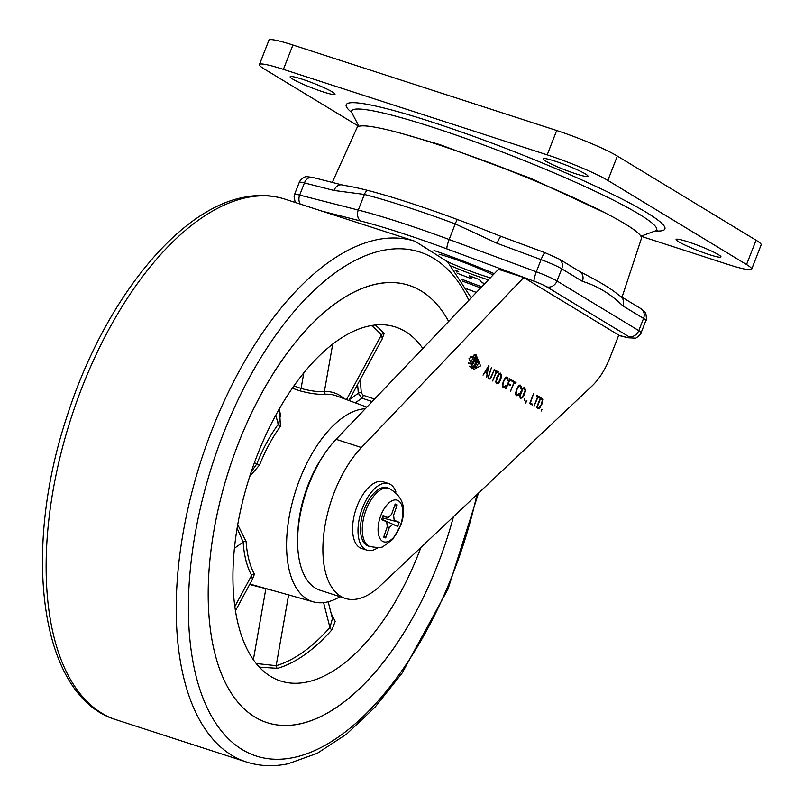 <?xml version="1.0" encoding="UTF-8"?>
<svg xmlns="http://www.w3.org/2000/svg" width="804" height="804" viewBox="0 0 804 804"><rect width="100%" height="100%" fill="white"/><g stroke="black" fill="none" stroke-linecap="round" stroke-linejoin="round"><path stroke-width="1.21" d="M480.691 287.902A93.264 9.437 21.3 0 1 462.461 281.048M461.174 279.008A91.947 9.306 -158.7 0 0 481.787 286.767M501.033 236.446A156.016 15.789 -158.7 0 0 498.58 235.451A156.016 15.789 -158.7 0 0 457.265 219.462A156.016 15.789 -158.7 0 0 408.02 202.296A156.016 15.789 -158.7 0 0 367.307 190.307A156.016 15.789 -158.7 0 0 346.162 185.744L342.253 184.96A8.754 6.713 104.3 0 0 334.002 190.468L304.425 182.92L299.681 195.091L358.282 210.055A157.624 15.949 21.3 0 1 399.417 222.165A157.624 15.949 21.3 0 1 449.165 239.502L536.338 271.792L541.082 259.622L497.093 243.321L455.245 223.894L449.165 239.502A8.754 1.447 110.3 0 0 447.034 248.959A148.871 15.065 -158.7 0 0 400.05 232.587A148.871 15.065 -158.7 0 0 361.207 221.15L322.052 211.15M622.025 297.199L641.421 238.497A152.619 15.447 -158.7 0 0 432.984 142.961A152.619 15.447 -158.7 0 0 357.046 127.625L332.293 182.418M622.909 305.932A8.754 7.548 -58.8 0 0 620.226 296.103L616.708 293.51A156.016 15.789 -158.7 0 0 581.011 272.244L579.704 271.521A8.754 7.548 -58.8 0 1 582.387 281.35L561.745 268.827L557.001 281.008L638.798 330.635L643.552 318.454L622.909 305.932C610.839 294.053 597.332 285.852 582.387 281.35M433.999 250.496A93.264 9.437 21.3 0 1 494.279 273.682M457.265 219.462A8.754 1.447 110.3 0 0 455.245 223.894A157.624 15.949 -158.7 0 0 405.497 206.558A157.624 15.949 -158.7 0 0 364.373 194.447L334.002 190.468M620.226 296.103L640.868 308.625L645.019 312.394C646.114 312.002 646.929 320.947 645.873 320.555A21.889 2.211 -158.7 0 0 643.552 318.454A8.754 7.548 -58.8 0 0 640.868 308.625M501.294 236.547A8.754 1.447 110.3 0 0 501.173 236.456L501.173 236.456A8.754 1.447 110.3 0 0 497.093 243.321M477.254 359.358C476.46 358.172 475.677 358.725 474.903 361.016C475.697 362.202 476.481 361.649 477.254 359.358L476.822 358.534L473.094 357.338M480.591 365.89L476.038 354.745L469.023 358.433L473.576 369.579L480.591 365.89M477.486 360.303L474.179 354.474M334.374 492.078A87.566 43.557 108 0 0 345.368 598.437A87.566 43.557 108 0 0 380.232 585.825L591.955 386.071A52.541 26.13 108 0 0 610.035 357.489L618.748 335.137L523.746 277.511L361.388 447.526A87.566 43.557 108 0 0 334.374 492.078M523.746 277.511L498.45 269.31L336.102 439.326A87.566 43.557 108 0 0 309.078 483.877A87.566 43.557 108 0 0 320.072 590.236L345.368 598.437M541.564 411.005L541.534 409.527L541.564 411.005M541.785 404.583L542.78 399.558L540.509 397.508L536.559 407.648L539.193 408.673L541.383 404.442M519.947 385.026L518.59 385.739L516.59 389.277L515.535 393.608L516.389 395.729L517.927 395.548L519.233 393.789L518.962 393.256L517.887 394.754L516.701 394.945L516.037 393.196L516.982 389.468L518.791 386.312L520.188 385.99L521.062 388.915L521.314 386.694L520.218 385.076M518.811 385.518L520.188 385.99M516.902 395.035L515.625 394.603L516.902 395.035M515.716 383.448L516.027 382.654L512.942 380.784L512.63 381.578L513.957 382.372L510.319 391.709L514.319 382.603L515.716 383.448M512.088 381.247L512.399 380.463L509.706 378.825L505.736 388.985L508.017 384.312L510.118 385.588L510.429 384.794L508.329 383.518L509.766 379.84L512.088 381.247M506.691 376.986L505.344 377.699L503.344 381.247L502.289 385.568L503.143 387.699L504.671 387.518L505.987 385.749L505.716 385.227L504.641 386.724L503.455 386.915L502.791 385.156L503.736 381.438L505.545 378.282L506.932 377.96L507.816 380.875L508.068 378.664L506.972 377.036M505.565 377.488L506.932 377.96M503.656 387.005L502.379 386.563L503.656 387.005M500.239 373.076L498.842 373.81L496.842 377.418L495.827 381.558L496.711 383.799L498.621 383.327L500.671 379.719L501.696 375.518L500.53 373.136M486.711 377.367L488.681 365.78L483.053 375.146L485.174 372.403L487.093 373.569L486.711 377.367M488.902 379.066L490.46 378.774L494.47 369.629L490.39 378.061L489.214 378.272L488.611 376.865L491.385 367.76L488.139 377.327L489.194 379.197M488.199 377.97L489.435 378.372L488.189 377.94M498.028 372.714L498.339 371.93L495.254 370.061L494.952 370.845L496.269 371.649L492.631 380.975L496.641 371.87L498.028 372.714M524.138 387.588L522.751 388.312L520.751 391.92L519.736 396.06L520.62 398.302L522.53 397.829L524.57 394.221L525.595 390.02L524.429 387.639M524.198 400.472L524.168 398.985L524.198 400.472M526.359 401.94L526.379 400.332L525.263 403.196L526.158 401.879M532.298 405.065L532.61 404.271L530.399 402.935L533.695 393.307L529.715 403.497L532.298 405.065M539.434 397.839L539.745 397.045L536.66 395.176L536.348 395.96L537.675 396.764L534.037 406.09L538.047 396.995L539.434 397.839M488.621 365.88L489.123 366.041M488.551 366.815L487.294 372.714L485.606 371.689L488.139 366.684M484.963 371.961L487.294 372.714M488.209 378.041L490.46 378.774M494.952 370.835L498.339 371.93M497.877 383.086L498.621 383.327M501.183 375.357L501.696 375.518M501.204 375.92L498.601 382.543L497.033 383.016L496.339 381.186L498.902 374.553L500.52 374.071L501.204 375.92M495.937 382.664L497.254 383.116L495.947 382.694M498.379 374.383L498.902 374.553M499.093 373.569L500.52 374.071M502.45 386.794L504.671 387.518M507.354 378.433L508.068 378.664M505.002 378.101L505.545 378.282M507.716 383.92L510.429 384.794M509.434 379.498L512.399 380.463M512.64 381.558L516.027 382.654M515.696 394.824L517.927 395.548M520.6 386.463L521.314 386.694M518.248 386.141L518.791 386.312M521.786 397.588L522.53 397.829M525.092 389.86L525.595 390.02M525.102 390.422L522.51 397.045L520.942 397.518L520.248 395.689L522.801 389.056L524.429 388.573L525.102 390.422M519.846 397.166L521.163 397.618L519.846 397.196M522.278 388.885L522.801 389.056M522.992 388.071L524.429 388.573M524.118 399.106L524.66 399.286M526.329 400.452L526.871 400.633M529.776 403.357L532.61 404.271M536.358 395.95L539.745 397.045M539.745 407.427L540.258 407.598M537.193 408.03L539.193 408.673M540.288 398.08L542.409 398.764M541.695 399.206L542.318 400.151L541.424 404.342L538.811 407.879L537.233 407.075L540.569 398.523L542.78 399.558M538.811 407.879L536.75 407.146M541.494 409.648L542.027 409.829M471.827 368.674L475.425 367.096M474.903 361.016L475.335 361.84L474.712 361.639M479.546 361.378L478.269 360.554L474.883 366.513L476.159 367.338L479.546 361.378M477.104 360.182L478.269 360.554M473.546 366.493L476.159 367.338M473.747 366.142L474.883 366.513M474.621 360.815L471.285 366.694L472.852 367.709L475.998 362.172A2.523 1.256 -72 0 1 475.264 362.323A2.523 1.256 -72 0 1 474.621 360.815L473.476 360.453M469.616 366.162L471.285 366.694M474.762 361.77L475.998 362.172M470.008 366.785L472.852 367.709M473.435 357.448L470.059 363.408L471.335 364.222L474.712 358.272L470.239 356.413M468.531 362.905L470.059 363.408M468.601 363.338L471.335 364.222M388.845 488.249L387.237 487.726A30.652 15.246 108 0 0 363.709 510.922A30.652 15.246 108 0 0 368.343 546.047L369.94 546.559M389.046 488.319A30.652 15.246 108 0 0 388.573 488.179A30.652 15.246 108 0 0 365.518 511.505A30.652 15.246 108 0 0 369.679 546.459A30.652 15.246 108 0 0 370.141 546.63M395.95 492.098A35.024 17.417 108 0 0 388.583 483.566L383.166 481.807A35.024 17.417 108 0 0 356.283 508.309A35.024 17.417 108 0 0 361.569 548.449L366.986 550.207A35.024 17.417 108 0 0 377.96 547.614M388.583 483.566A35.024 17.417 108 0 0 361.699 510.068A35.024 17.417 108 0 0 366.986 550.207M380.382 516.721A21.889 10.884 108 0 0 383.237 541.645A21.889 10.884 108 0 0 400.492 525.253A21.889 10.884 108 0 0 397.628 500.329A21.889 10.884 108 0 0 380.382 516.721M383.679 537.092L385.689 537.936L389.287 527.615L392.734 524.329L397.759 526.459L399.196 522.329L394.171 520.198L393.598 515.213L397.196 504.882L395.186 504.028L391.588 514.359L388.141 517.645L383.116 515.515L381.669 519.645L386.704 521.776L387.277 526.761L383.679 537.092M382.835 516.299L388.141 517.645M385.689 537.936L384.262 535.414M387.307 526.65L389.287 527.615M397.759 526.459L381.799 519.294M397.196 504.882L394.483 506.048M399.196 522.329L382.312 517.816M708.977 254.536A24.08 2.432 21.3 0 1 676.084 239.441A24.08 2.432 21.3 0 1 688.073 241.853A24.08 2.432 21.3 0 1 720.957 256.938A24.08 2.432 21.3 0 1 708.977 254.536M323.027 91.867A24.08 2.432 21.3 0 1 290.143 76.782A24.08 2.432 21.3 0 1 302.133 79.194A24.08 2.432 21.3 0 1 335.017 94.279A24.08 2.432 21.3 0 1 323.027 91.867M575.976 173.855A24.08 2.432 21.3 0 1 543.092 158.76A24.08 2.432 21.3 0 1 555.072 161.172A24.08 2.432 21.3 0 1 587.965 176.257A24.08 2.432 21.3 0 1 575.976 173.855M259.431 64.551L268.928 40.2A48.16 4.874 21.3 0 1 292.907 45.014L556.69 130.509A48.16 4.874 21.3 0 1 617.341 156.066L756.041 240.215A48.16 4.874 21.3 0 1 761.157 244.828L751.67 269.179A48.16 4.874 -158.7 0 0 746.544 264.566L607.844 180.418A48.16 4.874 -158.7 0 0 547.192 154.86L283.41 69.365A48.16 4.874 -158.7 0 0 259.431 64.551A48.16 4.874 -158.7 0 0 264.556 69.164L358.815 126.339M657.119 230.266L640.919 236.225L727.69 264.355A48.16 4.874 -158.7 0 0 751.67 269.179M488.42 279.822A40.501 4.1 21.3 0 1 483.807 278.375A40.501 4.1 21.3 0 1 451.567 266.114M439.125 254.215A40.501 4.1 21.3 0 1 448.652 257.059A40.501 4.1 21.3 0 1 493.063 274.958M447.366 261.591A38.311 3.879 -158.7 0 0 483.646 275.772A38.311 3.879 -158.7 0 0 490.329 277.822M472.32 276.918L471.596 278.787L469.114 275.712A63.486 6.422 21.3 0 0 479.224 279.44L481.707 282.526A83.194 8.422 -158.7 0 0 484.782 283.631M457.215 273.209A83.194 8.422 -158.7 0 0 471.596 278.787M456.32 272.003L458.692 271.641A63.486 6.422 21.3 0 1 454.863 270.094M376.724 283.973A229.874 114.329 108 0 0 220.326 500.158A229.874 114.329 108 0 0 268.265 723.017A229.874 114.329 108 0 0 299.349 724.032A229.874 114.329 108 0 0 453.466 516.731A229.874 114.329 108 0 1 268.265 723.017L268.265 723.017A229.874 114.329 108 0 1 214.125 529.434A229.874 114.329 108 0 1 410 285.691A229.874 114.329 108 0 0 376.724 283.973M448.642 321.469A229.874 114.329 108 0 0 410 285.691L410 285.691A229.874 114.329 108 0 1 448.642 321.469M324.223 454.35A81.003 40.29 108 0 0 299.791 514.721A81.003 40.29 108 0 0 297.721 536.117M365.297 408.754A100.701 50.089 108 0 0 289.179 516.902A100.701 50.089 108 0 0 313.369 601.854A100.701 50.089 108 0 0 339.991 596.689M293.832 385.93L301.078 388.463C310.314 390.965 318.072 392 324.374 391.568A2.191 1.869 -92.9 0 0 325.64 394.241C318.565 394.744 309.902 393.588 299.651 390.764L292.254 388.181M279.581 410.934L280.425 426.351A2.191 1.045 36 0 1 278.184 424.361L280.616 415.005L279.109 409.095M280.425 426.351A102.389 50.923 108 0 0 259.591 464.963L249.672 476.47M331.218 613.653L335.208 621.361L332.012 629.703A184.629 91.827 -72 0 1 277.601 668.335L259.401 667.149M422.834 348.504A186.086 92.55 108 0 0 393.638 326.444A186.086 92.55 108 0 0 237.733 524.59A186.086 92.55 108 0 0 278.918 680.415A186.086 92.55 108 0 0 420.894 547.464M360.081 379.85A182.719 90.872 -72 0 1 361.257 392.834L363.147 395.246L374.543 399.065M375.116 324.987A184.629 91.827 -72 0 1 384.061 333.69L381.9 339.439M237.723 524.61L246.114 541.605A2.191 1.186 -3.8 0 0 243.14 542.087L237.11 528.248M246.114 541.605A102.389 50.923 108 0 0 254.426 574.237L252.134 579.875M251.129 472.048L256.898 463.797A104.58 52.009 -72 0 1 278.184 424.361L275.812 415.025M273.722 590.739L249.652 584.478M256.245 663.511L276.164 665.692A182.448 90.741 108 0 0 329.931 627.512L332.454 618.497M235.482 610.738L252.366 579.463L251.632 575.413A104.58 52.009 -72 0 1 243.14 542.087L234.436 548.258M348.936 400.503L382.382 338.544L381.367 335.017A182.448 90.741 108 0 0 371.327 325.509M363.147 395.246A2.191 0.995 -71.5 0 1 361.931 398.161L358.282 393.287A180.528 89.787 108 0 0 357.579 384.493M259.591 464.963L254.376 462.752M254.426 574.237A2.191 1.719 -28.5 0 0 251.632 575.413L234.858 606.487M361.257 392.834A2.191 1.176 -3.4 0 0 358.282 393.287L349.449 399.568M367.307 190.307A8.754 6.713 104.3 0 0 364.373 194.447L358.282 210.055A8.754 6.713 104.3 0 0 361.207 221.15M618.678 335.318L626.698 337.358A13.135 1.327 -158.7 0 0 628.406 336.404L546.609 286.777A13.135 1.327 -158.7 0 0 534.208 281.249L447.034 248.959M466.903 288.897L476.39 292.415M559.061 258.999A8.754 7.548 -58.8 0 1 561.745 268.827A21.889 2.211 -158.7 0 0 541.082 259.622A8.754 1.447 110.3 0 1 545.162 252.747L559.061 258.999L579.704 271.521M534.208 281.249A8.754 1.447 110.3 0 1 536.338 271.792A21.889 2.211 21.3 0 1 557.001 281.008A8.754 7.548 -58.8 0 1 546.609 286.777M628.406 336.404A8.754 7.548 -58.8 0 0 638.798 330.635A21.889 2.211 21.3 0 1 641.13 332.725L645.873 320.555M299.239 182.407C299.892 180.247 304.404 176.006 307.118 176.709L312.676 177.413A8.754 6.713 104.3 0 0 304.425 182.92A21.889 2.211 -158.7 0 0 299.239 182.407L294.495 194.588A21.889 2.211 21.3 0 1 299.681 195.091A8.754 6.713 104.3 0 0 300.274 204.095M545.283 252.848A8.754 1.447 110.3 0 0 545.162 252.747L498.58 235.451M626.698 337.358A8.754 6.713 104.3 0 0 627.693 337.73L618.638 335.419M361.388 447.526L336.102 439.326M540.389 397.819L541.755 398.271M533.364 180.217A92.862 9.397 -158.7 0 0 476.038 157.865M655.943 230.869A163.745 16.572 -158.7 0 0 589.985 188.85A163.745 16.572 -158.7 0 0 433.085 127.364A163.745 16.572 -158.7 0 0 351.529 112.178L358.956 126.298M655.793 230.969A171.031 17.306 -158.7 0 0 610.025 193.091A171.031 17.306 -158.7 0 0 431.336 121.836A171.031 17.306 -158.7 0 0 351.569 112.359M547.192 154.86L556.69 130.509M292.907 45.014L283.41 69.365M746.544 264.566L756.041 240.215M617.341 156.066L607.844 180.418M468.863 300.304A264.898 131.745 108 0 0 382.624 250.446A264.898 131.745 108 0 0 195.251 533.313A264.898 131.745 108 0 0 293.46 757.569A264.898 131.745 108 0 0 476.913 494.621M116.359 719.831C40.099 697.249 21.316 552.448 67.335 415.356C103.213 303.289 176.639 209.894 243.552 197.362C258.094 194.367 271.943 194.97 285.098 199.181A273.651 136.107 108 0 0 246.788 197.563A273.651 136.107 108 0 0 60.913 453.607A273.651 136.107 108 0 0 116.359 719.831L246.446 761.991A273.651 136.107 -72 0 1 191 495.766A273.651 136.107 -72 0 1 376.875 239.723A273.651 136.107 -72 0 1 415.186 241.341L447.577 261.792L471.204 297.842M366.855 407.115L336.183 395.789A102.389 50.923 108 0 0 325.64 394.241M332.735 344.001L324.374 391.568A104.58 52.009 -72 0 1 344.223 398.764M346.504 399.598L381.367 335.017A2.191 1.809 140.1 0 1 384.061 333.69M332.012 629.703A2.191 1.246 41.4 0 1 329.931 627.512L323.59 602.618M288.616 594.91L276.164 665.692A2.191 1.799 73.8 0 0 277.601 668.335M253.381 659.702L265.822 588.93A2.191 1.035 105.4 0 0 265.863 588.538M372.141 401.578L361.931 398.161L355.318 402.854M299.651 390.764A2.191 1.005 109.3 0 0 301.078 388.463L303.842 372.704M314.706 471.033A76.621 38.11 108 0 0 299.802 517.012M312.676 177.413L342.253 184.96M476.36 292.445L466.943 288.958M295.168 202.437L294.053 196.106L294.495 194.588M627.693 337.73L635.009 338.142C635.552 339.177 642.185 333.097 641.13 332.725M536.72 407.226L538.6 407.839M369.679 546.459C377.769 547.906 382.453 547.785 383.709 546.127L392.764 539.343L400.663 525.404C407.035 508.319 402.995 495.907 388.573 488.179M384.634 520.902L381.689 519.605M400.905 133.283L439.738 144.579L530.59 178.277L605.311 212.98M351.067 110.942L351.529 112.178M246.446 761.991C259.591 766.192 273.44 766.795 287.993 763.8L317.299 753.278L346.604 734.102L375.146 707.058L402.121 673.069L448.059 588.98L478.45 493.164M285.098 199.181L415.186 241.341M313.369 601.854L249.883 584.066M332.454 618.507L328.183 601.764"/></g></svg>
